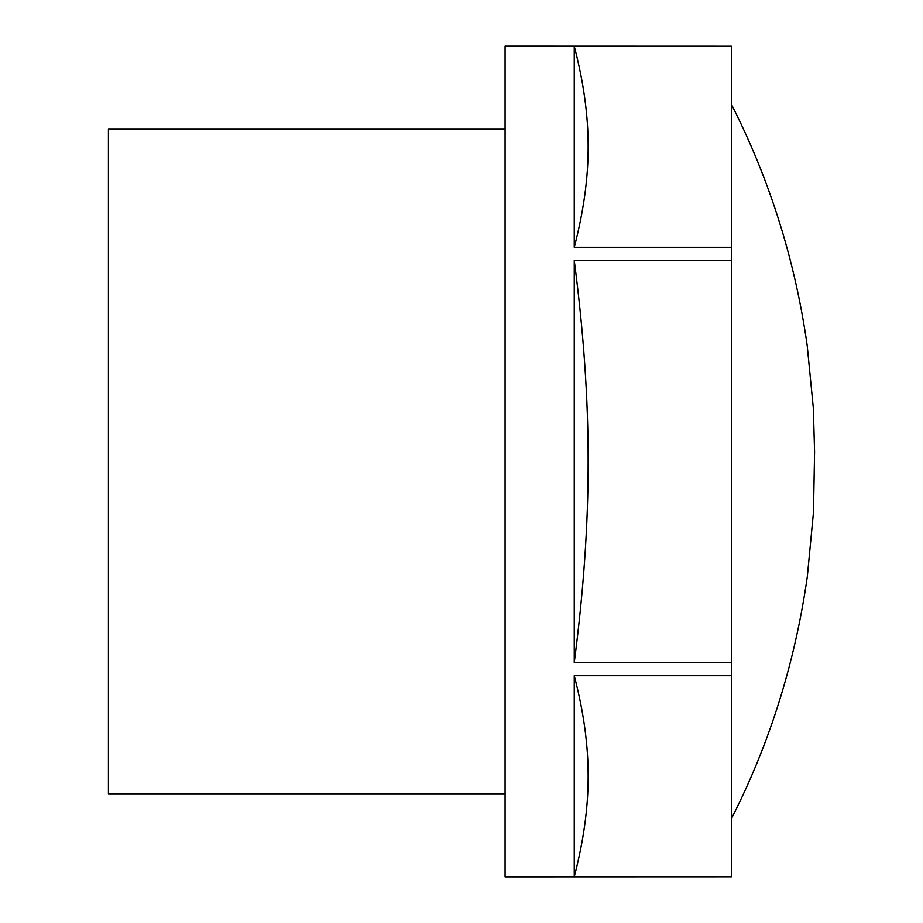 <?xml version="1.0" encoding="UTF-8"?>
<svg xmlns="http://www.w3.org/2000/svg" width="923" height="923" viewBox="0 0 923 923"><rect width="100%" height="100%" fill="white"/><g stroke="black" fill="none" stroke-linecap="round" stroke-linejoin="round"><path stroke-width="1.38" d="M505.077 793.78L108.418 793.78L108.418 129.22L505.077 129.22M731.443 876.781L505.077 876.85L505.077 46.15L731.443 46.219L574.244 46.219C583.601 82.009 588.239 115.525 588.147 146.757C588.239 177.989 583.601 211.505 574.244 247.295L731.443 247.295L731.443 260.424L574.244 260.424C583.601 332.003 588.239 399.024 588.147 461.5C588.239 523.976 583.601 590.997 574.244 662.576L731.443 662.576L731.443 675.705L574.244 675.705C583.601 711.495 588.239 745.011 588.147 776.243C588.239 807.475 583.601 840.991 574.244 876.781L731.443 876.781L731.443 675.705M574.244 876.781L574.244 675.705M574.244 662.576L574.244 260.424M574.244 247.295L574.244 46.219M731.443 662.576L731.443 260.424M731.443 247.295L731.443 46.219M731.443 104.357C769.851 180.043 795.095 260.424 807.187 345.502L813.336 408.151L814.582 451.728L813.486 512.138L807.313 576.644C795.003 662.795 769.713 743.465 731.443 818.643"/></g></svg>
